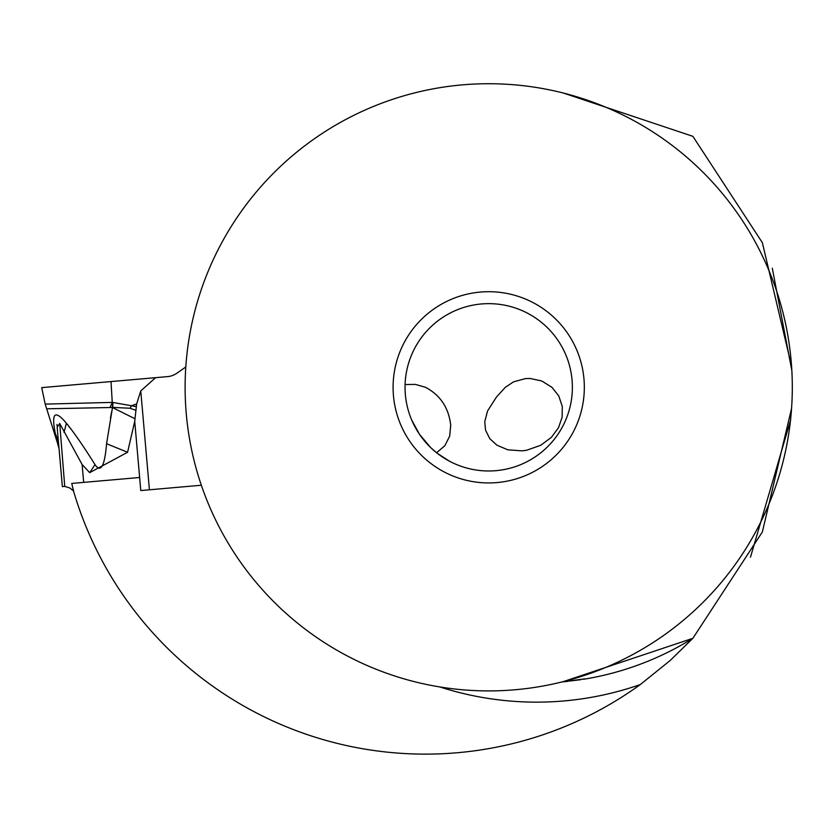 <?xml version="1.0" encoding="UTF-8"?>
<svg xmlns="http://www.w3.org/2000/svg" width="834" height="834" viewBox="0 0 834 834"><rect width="100%" height="100%" fill="white"/><g stroke="black" fill="none" stroke-linecap="round" stroke-linejoin="round"><path stroke-width="1.25" d="M149.422 489.787L140.769 390.917L136.64 403.979L134.722 421.326L140.779 490.548L201.348 485.242M136.64 403.979L131.501 405.731L136.39 406.7M85.506 383.796L111.016 381.565L112.256 402.395L45.203 404.104L41.7 387.633L167.571 376.614A19.119 19.119 0 0 0 176.871 373.236A19.119 19.119 0 0 1 167.571 376.614L155.593 377.666L140.769 390.917M112.809 402.457L131.501 405.731L130.041 408.253L112.84 407.399L112.809 402.457L112.256 402.395L110.025 407.524L47.736 408.775M110.432 418.157L111.662 411.642M70.598 428.655L66.386 423.192C54.877 409.484 51.176 412.851 55.284 433.315C58.046 445.804 58.046 445.804 55.284 433.315C58.046 445.804 58.046 445.804 55.284 433.315L58.39 441.301L57.16 427.216L62.362 486.608L59.047 448.723L57.463 443.021M110.025 407.524L112.496 407.545L106.575 443.709C104.688 466.258 100.831 473.222 95.003 464.601L89.728 472.649L82.118 464.517L59.725 423.526L64.739 486.399L69.973 488.046L73.58 491.08M59.725 423.526L57.16 427.216M64.739 486.399L62.362 486.608M57.046 425.767L56.973 424.464M50.28 408.723L50.947 408.712M52.052 408.691L53.126 408.67M54.137 408.65L54.731 408.639M55.513 408.629L56.337 408.608M57.275 408.597L57.807 408.587M58.849 408.566L59.944 408.545M60.736 408.524L61.341 408.514M62.321 408.493L63.353 408.472M64.677 408.452L66.355 408.42M68.607 408.379L70.984 408.326M71.714 408.316L73.1 408.285M75.206 408.243L77.479 408.201M79.584 408.16L81.44 408.118M82.868 408.087L85.131 408.045M86.851 408.014L88.477 407.982M89.624 407.951L90.969 407.92M93.064 407.878L94.899 407.847M96.369 407.816L98.808 407.763M103.062 407.67L103.656 407.659M95.003 464.601C83.588 446.367 74.049 432.565 66.386 423.192L64.041 432.408M134.879 418.71L112.496 407.545L112.465 402.457M135.973 410.338L130.041 408.253M134.722 421.326L127.581 452.268L106.575 443.709M89.728 472.649L127.581 452.268M58.39 441.301C59.277 451.444 59.277 451.444 58.39 441.301M185.794 366.981L176.871 373.236L185.794 366.981M139.632 477.496L71.745 483.428A427.894 427.894 0 0 0 73.924 492.425A366.824 366.824 0 0 0 640.356 684.526L670.171 660.486L692.877 638.302A295.705 295.705 0 0 1 584.509 679.105L583.55 679.262M567.485 681.399A295.705 295.705 0 0 1 562.053 681.92L584.498 678.897M563.336 681.597L692.877 638.302L762.349 531.967L791.57 408.389M791.57 366.272L762.359 242.684L692.877 136.338L563.45 93.074M580.818 679.689L562.053 681.92M791.841 370.546L772.294 268.194C768.781 257.956 768.781 257.956 772.294 268.194M750.496 557.154C745.617 566.495 745.617 566.495 750.496 557.154L790.747 419.544M185.117 387.32A303.597 303.597 0 0 0 488.703 690.906A303.597 303.597 0 0 0 792.3 387.32A303.597 303.597 0 0 0 488.703 83.723A303.597 303.597 0 0 0 185.117 387.32M584.332 387.32A95.618 95.618 0 0 1 488.703 482.938A95.618 95.618 0 0 1 393.085 387.32A95.618 95.618 0 0 1 488.703 291.702A95.618 95.618 0 0 1 584.332 387.32M405.043 387.32A83.671 83.671 0 0 1 488.703 303.649A83.671 83.671 0 0 1 572.374 387.32A83.671 83.671 0 0 1 488.703 470.981A83.671 83.671 0 0 1 405.043 387.32M411.725 420.086L419.544 434.389L430.709 447.618L437.183 453.237L449.547 461.254M449.276 461.108L441.561 456.438M436.589 452.758L444.876 445.71L449.682 436.099L450.704 425.236C448.744 407.847 440.362 395.201 425.548 387.32L415.395 384.401L405.084 384.547M551.952 387.32L541.746 380.971L530.153 378.48L525.514 378.584L513.546 381.847L505.321 387.32L496.501 396.984L487.556 410.974L484.752 421.723L485.544 430.177L489.798 438.684L496.897 445.168L507.77 449.807L522.136 450.86L526.734 450.235L540.828 445.231L551.503 437.224L558.54 427.633L562.126 417.24L562.293 406.429L558.749 395.9L551.952 387.32M176.871 373.236A19.119 19.119 0 0 1 167.571 376.614M111.016 381.565L155.593 377.666M83.681 482.386L82.118 464.517M640.356 684.526A314.825 314.825 0 0 1 439.945 686.966M45.203 404.104L57.358 442.677"/></g></svg>
